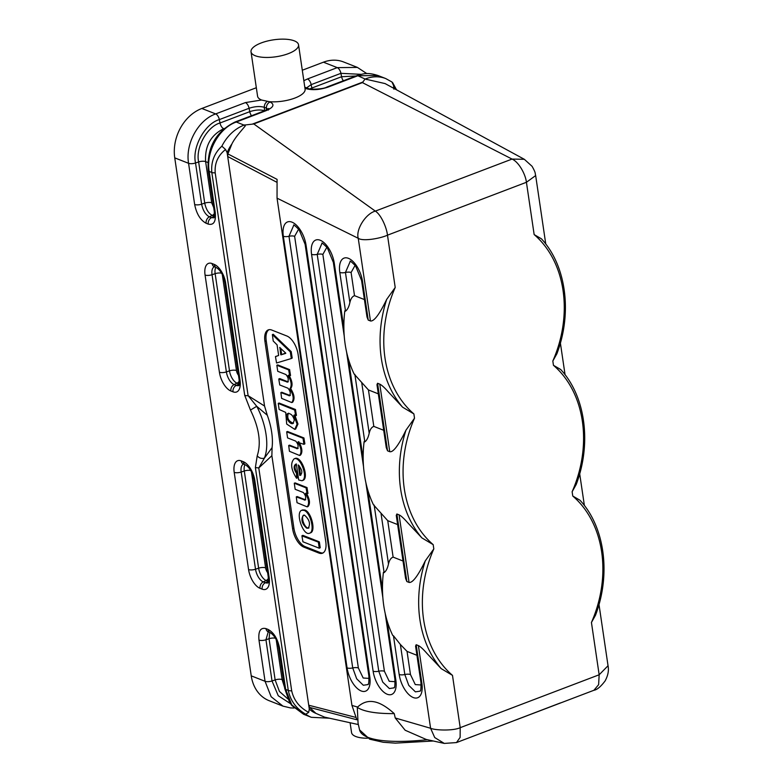 <?xml version="1.0" encoding="UTF-8"?>
<svg xmlns="http://www.w3.org/2000/svg" width="783" height="783" viewBox="0 0 783 783"><rect width="100%" height="100%" fill="white"/><g stroke="black" fill="none" stroke-linecap="round" stroke-linejoin="round"><path stroke-width="1.17" d="M298.538 44.788L305.096 89.184A24.019 8.554 171.6 0 1 293.703 98.482A24.019 8.554 171.6 0 1 269.303 101.692L261.532 100.018A24.019 8.554 171.6 0 1 257.578 96.201L251.02 51.805A24.019 8.554 -8.4 0 0 276.027 56.758A24.019 8.554 -8.4 0 0 298.538 44.788A24.019 8.554 -8.4 0 0 298.215 43.799A24.019 8.554 -8.4 0 0 261.209 42.948A24.019 8.554 -8.4 0 0 251.02 51.805M363.058 81.98L252.224 124.164L244.071 125.104L236.28 122.031L266.024 110.706C273.561 107.418 274.911 104.511 270.086 101.996L269.303 101.692M394.24 713.607A112.067 27.131 167.3 0 1 371.426 712.129A112.067 27.131 167.3 0 1 357.293 707.333L357.586 707.059C362.558 702.468 367.961 700.687 373.794 701.725C379.716 702.674 386.528 706.638 394.24 713.607L395.239 717.991L405.163 730.245L426.167 739.436L444.284 743.419L456.518 742.568L593.915 690.273L598.623 684.675L599.161 674.78L591.439 622.485L595.481 615.272C611.112 574.291 604.867 526.969 579.997 500.249L572.764 496.04L572.128 491.753L576.18 484.54C591.821 443.54 585.557 396.188 560.657 369.478L553.454 365.309L552.827 361.022L556.87 353.808C572.5 312.838 566.256 265.515 541.396 238.795L534.153 234.577L526.43 182.282C525.413 173.865 518.64 161.895 512.053 159.076L524.336 159.301L385.079 83.585L365.093 79.034L362.392 82.616L253.79 123.949L375.331 211.116C380.734 214.395 386.469 226.708 387.487 235.174C380.528 238.423 362.891 241.634 358.242 238.296L277.045 198.168L351.949 705.424L356.872 719.773L309.618 707.411L308.727 705.219L309.295 709.095L308.688 712.383L305.742 714.243C296.268 708.703 290.444 700.765 288.291 690.44L255.375 467.578L257.216 455.833C261.375 443.109 259.124 427.851 250.462 410.067L244.707 395.317L211.802 172.456L209.178 171.428L215.256 212.614C216.069 221.589 213.73 225.416 208.249 224.104A5.334 4.238 -68.5 0 1 211.479 217.674L213.876 217.801M302.297 70.235L323.428 62.19A40.021 31.8 -68.5 0 1 343.561 61.955L357.381 67.397L366.836 73.612M355.913 75.99L341.584 76.724L311.849 88.039L311.174 84.642L340.918 73.328L361.208 74.336M318.368 542.139L319.258 548.217L302.913 541.777L301.925 535.875L318.368 542.139L319.239 541.816L302.884 535.366L302.013 535.699M319.258 548.217L320.218 547.718L319.386 542.071L318.515 542.404M320.218 547.718L319.347 548.041M308.541 527.996C304.793 528.662 300.496 517.22 303.745 515.234M306.652 528.153L308.169 528.202C310.665 524.052 309.53 519.785 304.763 515.4L303.236 515.351C300.75 519.501 301.886 523.768 306.652 528.153M304.019 510.35C310.469 512.346 315.197 531.51 309.657 533.184C303.315 536.482 295.025 512.483 301.749 510.281L304.019 510.35M310.518 532.851C316.068 531.187 311.34 512.013 304.89 510.017L302.61 509.958M307.151 506.865L297.031 502.696L296.287 496.882L304.9 500.043C306.29 497.88 305.771 495.365 303.334 492.517L295.162 489.297L294.271 483.219L306.114 487.887L307.093 493.789L305.585 493.779C308.952 499.515 309.481 503.88 307.151 506.865L308.022 506.532C310.293 503.782 309.872 499.554 306.75 493.858M305.282 499.76L297.149 496.549L296.287 496.882M305.243 499.808L304.46 500.102M307.014 493.965L307.964 493.456L306.985 487.555L295.132 482.896L294.271 483.219M306.985 487.555L306.114 487.887M307.132 487.819L306.261 488.152M307.964 493.456L307.093 493.789M298.392 465.053L299.654 475.154L300.525 474.821L299.194 465.787M300.917 475.085L299.83 475.428C302.913 473.372 302.395 469.888 298.294 464.975L298.176 465.131M299.654 475.154L300.506 475.301M296.542 473.431L296.542 478.237C291.002 469.604 290.199 463.135 294.114 458.848C300.525 455.804 308.737 478.746 301.944 480.723L298.695 479.969L296.405 464.436L295.553 464.29C293.41 466.169 293.733 469.213 296.542 473.431L297.403 473.098C294.799 469.32 294.339 466.345 296.013 464.182M296.542 478.237L297.56 477.836L297.501 473.363L296.64 473.695M297.56 477.836L296.688 478.168M301.944 480.723L302.815 480.4C309.608 478.413 301.396 455.481 294.985 458.515L294.114 458.848M299.566 455.471L289.436 451.292L288.692 445.488L297.315 448.649C298.705 446.486 298.186 443.971 295.749 441.123L287.576 437.903L286.676 431.825L303.031 438.265L303.921 444.343L297.99 442.375C301.367 448.121 301.895 452.486 299.566 455.471L300.437 455.138C302.708 452.388 302.277 448.16 299.165 442.464M297.697 448.365L289.563 445.155L288.692 445.488M297.657 448.414L296.865 448.708M303.921 444.343L304.881 443.834L303.892 437.932L287.547 431.492L286.676 431.825M303.892 437.932L303.031 438.265M304.049 438.196L303.178 438.529M304.881 443.834L304.01 444.167M293.429 423.27C288.447 421.234 286.754 417.956 288.359 413.414M294.32 420.031C293.018 415.548 290.865 413.385 287.86 413.541C283.945 414.833 289.397 425.247 293.057 423.476L294.32 420.031M285.717 412.416L279.13 409.45L278.239 403.382L294.741 410.086L295.573 415.724L293.879 415.636L297.09 424.112L294.79 429.378L286.695 424.063L285.717 412.416M295.485 415.89L296.434 415.391L295.455 409.489L279.1 403.049L278.239 403.382M295.455 409.489L294.584 409.822M295.602 409.754L294.741 410.086M296.434 415.391L295.573 415.724M294.79 429.378L295.661 429.055L297.971 424.024L295.044 415.714M291.756 402.56L281.626 398.381L280.882 392.577L289.504 395.738C290.894 393.575 290.366 391.06 287.938 388.202L279.756 384.982L278.777 379.08L287.478 382.075C288.878 379.912 288.35 377.396 285.922 374.538L277.74 371.318L276.849 365.25L288.692 369.919L289.681 375.82L288.164 375.801C291.452 381.341 292.03 385.667 289.886 388.799L289.945 389.18C293.517 394.926 294.114 399.389 291.756 402.56L292.617 402.227C294.985 399.056 294.379 394.603 290.816 388.848L290.757 388.466C292.852 385.569 292.382 381.38 289.328 375.889M289.886 395.444L281.753 392.244L280.882 392.577M289.837 395.493L289.054 395.797M287.86 381.781L279.737 378.581L278.865 378.913M287.821 381.83L287.038 382.133M289.593 375.987L290.542 375.488L289.563 369.586L277.711 364.917L276.849 365.25M289.563 369.586L288.692 369.919M289.71 369.85L288.849 370.183M290.542 375.488L289.681 375.82M279.893 347.446L280.745 354.611L281.606 354.278L280.715 348.249M285.775 353.339L280.931 354.875L285.668 353.016L279.697 347.525M273.228 341.016L272.357 334.595L290.317 351.929L291.296 358.536L276.556 362.989L275.469 356.686L278.631 355.413L277.074 344.853L273.228 341.016M291.296 358.536L292.206 358.037L291.188 351.596L273.228 334.263L272.357 334.595M291.188 351.596L290.317 351.929M291.296 351.831L290.424 352.164M292.206 358.037L291.345 358.369M278.601 355.511L275.518 356.51M292.607 528.76L293.909 528.261A16.012 7.879 -110.8 0 0 305.145 546.622L303.843 547.121L318.926 553.062A16.012 7.879 -110.8 0 0 322.43 553.229A16.012 7.879 -110.8 0 0 325.787 541.826L298.098 354.366A16.012 7.879 -110.8 0 0 286.872 336.005L271.789 330.064A16.012 7.879 -110.8 0 0 268.275 329.897A16.012 7.879 -110.8 0 0 264.928 341.3L292.607 528.76A16.012 7.879 -110.8 0 0 303.843 547.121M323.056 552.915A16.012 7.879 69.2 0 1 320.227 552.563L305.145 546.622M293.909 528.261L266.23 340.801A16.012 7.879 69.2 0 1 268.951 329.712M308.688 712.383C299.468 707.45 293.801 700.256 291.687 690.792L258.781 467.94L271.877 455.696L272.083 447.631A45.365 22.316 -110.8 0 0 267.306 415.274L264.546 406.044L227.129 152.646L225.573 149.494C217.958 155.494 214.503 163.265 215.198 172.818L248.113 395.669A5.334 1.899 171.6 0 1 244.707 395.317M271.877 455.696L308.727 705.219L356.089 717.463M309.295 709.095A34.687 27.552 111.5 0 0 315.911 713.372L309.618 707.411M255.375 467.578L258.781 467.94L264.38 458.163L272.083 447.631M267.306 415.274L256.726 406.289A45.365 22.316 69.2 0 1 264.37 458.163C261.581 458.897 259.193 458.124 257.216 455.833M250.462 410.067L256.726 406.299L248.113 395.669L264.546 406.044M231.856 144.072L227.882 153.918L227.696 156.522L277.074 182.39M277.045 198.168L277.074 179.366L227.892 153.928M383.699 430.288L373.814 426.392C371.612 427.156 370.075 429.446 369.185 433.253C368.245 437.56 366.787 440.438 364.819 441.866L364.115 441.592A112.067 89.027 111.5 0 0 373.452 504.771L387.742 520.675L397.627 524.571M396.286 515.39L396.873 513.991L406.847 581.544L405.594 578.402L396.267 515.39M406.847 581.544L409.059 582.415C412.612 583.061 418.014 575.877 425.277 560.873L433.811 548.922A109.395 86.913 111.5 0 0 452.486 675.367L441.191 668.633L426.941 653.413C423.221 649.146 420.373 646.543 418.386 645.593L416.174 644.722L421.89 683.432A20.104 9.895 69.2 0 1 413.277 697.545A20.104 9.895 69.2 0 1 399.173 674.486L393.457 635.776L400.377 644.478L404.821 674.525A5.334 1.899 171.6 0 1 399.173 674.486M364.398 299.556L354.513 295.671C352.311 296.434 350.764 298.714 349.884 302.522L345.45 272.464L350.197 261.473C349.658 260.338 351.459 261.816 355.59 265.917L361.589 280.51A5.334 1.899 -8.4 0 0 362.519 281.381L368.235 320.09L370.447 320.961C374 321.607 379.412 314.423 386.675 299.419L395.209 287.469A109.395 86.913 111.5 0 0 413.884 413.913L402.579 407.18L388.329 391.95C384.619 387.693 381.761 385.089 379.775 384.14L377.563 383.269L387.546 450.822L389.748 451.693C393.154 452.564 398.567 445.38 405.976 430.151L414.51 418.2A109.395 86.913 111.5 0 0 433.185 544.645L421.89 537.901L407.64 522.682C403.92 518.415 401.072 515.811 399.085 514.862L396.873 513.991M349.874 302.522C348.944 306.838 347.486 309.706 345.518 311.145L344.814 310.861A112.067 89.027 111.5 0 0 354.141 374.039L368.441 389.944L378.316 393.839M368.235 320.09L366.992 316.949L361.589 280.51M387.546 450.822L386.293 447.67M386.273 447.68L376.966 384.668L377.563 383.269M395.209 287.469L387.487 235.174L526.43 182.282L535.66 175.568C534.858 172.622 536.003 173.356 532.097 166.329L524.336 159.301M362.392 82.616L512.053 159.076L375.331 211.116C365.749 213.602 355.609 229.634 358.242 238.296L370.447 320.961M444.284 743.419L434.722 737.547L430.591 728.268C435.074 730.353 453.298 731.019 460.208 727.671L460.12 737.4L456.509 742.558M420.089 691.105L420.07 691.125C419.58 690.038 421.264 694.541 420.951 682.561L415.577 646.122L416.174 644.722M400.387 644.478L407.043 651.397L416.928 655.293M403.01 561.019L393.125 557.124C390.923 557.888 389.376 560.168 388.485 563.975C387.546 568.292 386.097 571.169 384.12 572.598L383.425 572.324A112.067 89.027 111.5 0 0 392.753 635.493L393.457 635.776M351.949 705.424L357.586 707.059M395.239 717.991L430.591 728.268L418.386 645.593M358.066 723.218L357.293 707.333M560.354 702.948L488.465 730.412M593.915 690.273C597.028 689.803 600.757 686.681 605.112 680.926C608.039 675.484 609.017 670.424 608.039 665.746L599.161 674.78L460.208 727.671L452.486 675.367M393.869 89.184L393.585 85.543L391.94 81.98M269.753 632.468L269.049 638.722L275.136 679.918L279.404 691.409L287.752 698.847M290.483 703.663L278.259 695.754L272.024 680.965L265.946 639.77L269.049 638.722A5.334 1.899 -8.4 0 1 275.469 638.233M294.105 708.028L290.493 707.92L282.957 706.129L269.127 700.687A40.021 31.8 -68.5 0 1 251.235 675.846L265.055 681.288L258.977 640.093A5.334 1.899 -8.4 0 0 265.946 639.77L268.226 631.92M224.212 128.481L223.684 128.686A5.334 2.623 -110.8 0 1 220.013 123L219.338 119.603C204.98 123.538 191.884 147.39 195.535 162.981L201.623 204.177C202.924 210.49 205.508 214.708 209.374 216.842L211.479 217.674L214.366 216.274L212.262 215.442C208.503 213.368 205.998 209.267 204.725 203.13L198.647 161.934C195.368 147.948 207.113 126.523 220.013 123L249.757 111.675L249.082 108.279L219.338 119.603A5.334 2.623 -110.8 0 0 215.668 113.917C198.197 120.024 185.199 143.71 188.566 163.304L174.746 157.863A40.021 31.8 -68.5 0 1 201.848 108.465L256.335 87.735M227.129 152.646A34.687 27.552 -68.5 0 1 231.837 144.062C235.233 137.142 241.839 130.262 245.265 125.916A5.334 2.623 69.2 0 0 244.071 125.104A40.021 31.8 111.5 0 0 221.863 146.186C214.278 153.223 210.921 161.973 211.802 172.456A5.334 1.899 171.6 0 0 215.198 172.818M174.746 157.863L251.235 675.846M315.921 713.362L324.534 717.13L358.369 724.559M221.863 146.186L225.573 149.494M245.265 125.916L244.629 124.888M252.234 124.164L253.79 123.949M367.433 738.232A24.019 8.554 171.6 0 1 351.557 732.575L350.099 722.748M304.959 88.264L305.546 88.499C311.957 90.417 319.474 89.937 328.116 87.079L357.86 75.755L365.093 79.034M323.428 62.19L337.248 67.632L357.381 67.416M306.623 87.833L311.174 84.642A5.334 2.623 69.2 0 0 307.504 78.956L337.248 67.632A5.334 2.623 69.2 0 1 340.918 73.328L341.584 76.724A5.334 2.623 69.2 0 0 343.355 80.776M312.143 89.203A5.334 2.623 69.2 0 1 311.849 88.039L309.902 88.919M304.832 87.402A5.334 4.238 -68.5 0 1 306.114 87.637L305.81 87.53M307.504 78.956L303.843 80.708M305.546 88.499A5.334 4.238 -68.5 0 1 308.238 88.469C309.314 89.663 323.399 89.37 326.942 87.021L356.686 75.697C363.478 73.817 366.757 72.007 377.993 75.511L357.86 75.755A5.334 2.623 -110.8 0 0 356.686 75.697M328.116 87.079A5.334 2.623 -110.8 0 0 326.912 87.03M367.932 684.587L363.322 685.262L356.676 678.792L352.722 667.938L288.976 236.29L293.733 225.289C293.194 224.153 294.985 225.631 299.116 229.732L305.116 244.325A5.334 1.899 -8.4 0 0 306.055 245.196L369.791 676.845A20.104 9.895 69.2 0 1 361.178 690.958A20.104 9.895 69.2 0 1 347.075 667.899L283.329 236.251A5.334 1.899 -8.4 0 0 288.976 236.29A5.334 1.899 -8.4 0 1 294.623 236.329L298.646 229.125M369.096 678.411L363.175 678L358.369 667.977A5.334 1.899 -8.4 0 0 352.722 667.938A5.334 1.899 171.6 0 1 347.075 667.899M367.99 684.518L367.971 684.538C367.491 683.451 369.165 687.954 368.862 675.974A5.334 1.899 -8.4 0 0 369.791 676.845M358.369 667.977L294.623 236.329M283.329 236.251A20.104 9.895 69.2 0 1 291.951 222.137A20.104 9.895 69.2 0 1 306.055 245.196M393.976 687.875L389.366 688.551L382.73 682.091L378.766 671.227L317.213 254.377L321.96 243.386C321.431 242.25 323.222 243.728 327.353 247.82L333.352 262.413A5.334 1.899 -8.4 0 0 334.292 263.294L343.874 328.204M395.151 681.699L389.22 681.298L384.414 671.266A5.334 1.899 -8.4 0 0 378.766 671.227A5.334 1.899 171.6 0 1 373.119 671.188L311.565 254.338A5.334 1.899 -8.4 0 0 317.213 254.377A5.334 1.899 -8.4 0 1 322.86 254.416L326.883 247.213M394.045 687.817L394.025 687.826C393.536 686.75 395.209 691.252 394.906 679.272A5.334 1.899 -8.4 0 0 395.846 680.143A20.104 9.895 69.2 0 1 387.223 694.247A20.104 9.895 69.2 0 1 373.119 671.188M348.455 359.221L363.175 458.936M367.756 489.952L382.486 589.668M387.066 620.674L395.846 680.143M384.414 671.266L322.86 254.416M311.565 254.338A20.104 9.895 69.2 0 1 320.178 240.234A20.104 9.895 69.2 0 1 334.292 263.294M433.273 741.002L395.298 743.136L383.21 742.264L369.703 739.201L359.573 729.893A112.067 27.131 -12.7 0 0 377.7 739.906A112.067 27.131 -12.7 0 0 427.361 739.7M298.48 442.189L297.99 442.375M288.653 375.615L288.164 375.801M290.757 388.466L289.886 388.799M290.816 388.848L289.945 389.18M266.23 340.801L264.928 341.3M320.227 552.563L318.926 553.062M409.059 582.415L399.085 514.862M354.513 295.671L351.097 272.504A5.334 1.899 -8.4 0 0 345.45 272.464A5.334 1.899 171.6 0 1 339.802 272.435A20.104 9.895 69.2 0 1 348.415 258.321A20.104 9.895 69.2 0 1 362.519 281.381M345.518 311.145L339.802 272.435M351.097 272.504L355.12 265.31M389.748 451.693L379.775 384.14M373.814 426.392L368.441 389.944M369.194 433.253L361.775 383.024M364.819 441.866L354.846 374.313M402.579 407.18A112.067 89.027 -68.5 0 1 386.675 299.419M413.884 413.913L414.51 418.2M421.89 537.901A112.067 89.027 -68.5 0 1 405.976 430.151M433.185 544.645L433.811 548.922M441.191 668.633A112.067 89.027 -68.5 0 1 425.277 560.873M420.031 691.164L415.411 691.849L408.775 685.379L404.821 674.525A5.334 1.899 -8.4 0 1 410.468 674.555L407.043 651.397M420.951 682.551A5.334 1.899 -8.4 0 0 421.89 683.432M421.195 684.988L415.274 684.587L410.468 674.555M393.125 557.124L387.742 520.675M388.495 563.966L381.076 513.756M384.12 572.598L374.147 505.045M572.128 491.753A109.395 86.913 111.5 0 0 582.337 421.097A109.395 86.913 111.5 0 0 553.454 365.309M591.439 622.485A109.395 86.913 111.5 0 0 601.638 551.819A109.395 86.913 111.5 0 0 572.764 496.04M552.827 361.022A109.395 86.913 111.5 0 0 563.026 290.366A109.395 86.913 111.5 0 0 534.153 234.577M366.836 79.631A5.334 2.623 -110.8 0 0 365.651 78.819A40.021 31.8 -68.5 0 1 385.765 78.574L377.993 75.511M393.585 85.543L396.012 89.536M222.294 274.559L236.466 370.535A5.412 2.662 -110.8 0 0 238.472 375.272M238.707 385.5A11.05 5.432 69.2 0 1 236.251 385.402L239.138 384.003L237.024 383.171A10.737 5.285 -110.8 0 1 229.497 370.858L215.139 273.678L212.036 274.716L226.385 371.905L229.497 370.858A5.334 1.899 171.6 0 1 236.466 370.535M215.854 267.414A10.737 5.285 -110.8 0 0 215.139 273.678A5.334 1.899 171.6 0 1 221.56 273.179M239.265 381.125A5.334 4.238 111.5 0 1 237.024 383.171L234.137 384.57A11.05 5.432 69.2 0 1 226.385 371.905A5.334 1.899 171.6 0 1 219.416 372.228L205.068 275.039A5.334 1.899 171.6 0 0 212.036 274.716A11.05 5.432 69.2 0 1 214.385 266.837M230.897 390.991A5.334 4.238 111.5 0 1 234.137 384.57L236.251 385.402A5.334 4.238 -68.5 0 0 233.011 391.823L230.897 390.991A16.365 8.055 69.2 0 1 219.416 372.228M214.434 266.856A5.334 4.238 -68.5 0 1 212.085 263.558L214.19 264.39A16.365 8.055 69.2 0 1 225.68 283.162L240.029 380.342A16.365 8.055 69.2 0 1 233.011 391.823M205.068 275.039A16.365 8.055 69.2 0 1 212.085 263.558M214.611 266.768L216.578 267.708A5.334 4.238 -68.5 0 1 214.19 264.39M216.578 267.708C220.718 270.507 223.429 275.371 224.741 282.291A5.334 1.899 -8.4 0 0 225.68 283.162M224.741 282.291L239.089 379.471A5.334 1.899 -8.4 0 0 240.029 380.342M243.523 464.162A11.05 5.432 -110.8 0 0 241.174 472.041L244.286 471.004A10.737 5.285 69.2 0 1 244.991 464.74M250.697 470.505A5.334 1.899 -8.4 0 0 244.286 471.004L258.635 568.184L255.522 569.231L241.174 472.041A5.334 1.899 171.6 0 1 234.205 472.364A16.365 8.055 69.2 0 1 241.223 460.884L243.337 461.716A16.365 8.055 69.2 0 1 254.818 480.488A5.334 1.899 171.6 0 1 253.878 479.597M268.403 578.451A5.334 4.238 -68.5 0 1 266.161 580.497L268.275 581.329L265.388 582.728L263.274 581.896A5.334 4.238 111.5 0 0 260.044 588.317A16.365 8.055 69.2 0 1 248.563 569.554A5.334 1.899 171.6 0 0 255.522 569.231A11.05 5.432 -110.8 0 0 263.274 581.896L266.161 580.497A10.737 5.285 69.2 0 1 258.635 568.184A5.334 1.899 -8.4 0 1 265.603 567.861L251.431 471.885M267.61 572.598A5.412 2.662 69.2 0 1 265.603 567.861M243.748 464.094L245.715 465.033C249.855 467.833 252.576 472.697 253.878 479.617L268.226 576.797A5.334 1.899 -8.4 0 0 269.166 577.668A16.365 8.055 69.2 0 1 262.148 589.149A5.334 4.238 111.5 0 1 265.388 582.728A11.05 5.432 -110.8 0 0 267.845 582.826M262.148 589.149L260.044 588.317M248.563 569.554L234.205 472.364M243.572 464.182A5.334 4.238 -68.5 0 1 241.223 460.884M245.715 465.033A5.334 4.238 -68.5 0 1 243.337 461.716M254.818 480.488L269.166 577.668M283.485 680.143L282.105 679.595A5.334 1.899 171.6 0 0 275.136 679.918L272.024 680.965A5.334 1.899 171.6 0 1 265.055 681.288L271.133 696.733L282.957 706.119M284.552 687.327L282.105 679.595L276.193 639.613M268.344 631.91A5.334 4.238 -68.5 0 1 265.985 628.612L268.099 629.444C273.854 632.556 277.681 638.811 279.58 648.216L285.668 689.402L291.736 704.847L303.559 714.233L291.893 705.561L289.514 702.165L284.728 688.531A5.334 1.899 -8.4 0 0 285.668 689.402L288.291 690.44A5.334 1.899 171.6 0 0 291.687 690.792M258.977 640.093C258.165 631.127 260.504 627.3 265.985 628.612M268.51 631.822L270.487 632.752A5.334 4.238 -68.5 0 1 268.099 629.444M270.487 632.752C274.735 635.865 277.446 640.729 278.64 647.335A5.334 1.899 -8.4 0 0 279.58 648.216M251.519 115.727A5.334 2.623 -110.8 0 1 249.757 111.675C255.405 109.826 260.338 109.512 264.556 110.736L264.311 107.32C259.976 106.048 254.906 106.371 249.082 108.279A5.334 2.623 -110.8 0 0 245.412 102.593L215.668 113.917L201.848 108.465M207.828 162.482L205.616 161.611C204.706 146.147 210.725 135.175 223.684 128.686L223.879 128.764M211.694 202.807A5.334 1.899 171.6 0 0 204.725 203.13L201.623 204.177A5.334 1.899 171.6 0 1 194.654 204.5L188.566 163.304A5.334 1.899 171.6 0 0 195.535 162.981L198.647 161.934A5.334 1.899 -8.4 0 1 205.616 161.611L211.694 202.807L213.7 207.544M208.249 224.104L206.135 223.272A5.334 4.238 111.5 0 1 209.374 216.842L212.262 215.442A5.334 4.238 111.5 0 0 214.493 213.397M267.962 109.131L266.426 108.152L266.553 109.923M270.086 101.996A5.334 4.238 -68.5 0 0 266.426 108.152L264.311 107.32A5.334 4.238 -68.5 0 1 267.228 101.536M208.239 170.547A5.334 1.899 -8.4 0 0 209.178 171.428C205.812 151.824 218.8 128.148 236.28 122.031A5.334 2.623 69.2 0 0 235.106 121.972C215.716 131.603 206.761 147.791 208.239 170.547L214.317 211.743A5.334 1.899 -8.4 0 0 215.256 212.614M206.135 223.272C200.379 220.16 196.553 213.906 194.654 204.5M261.532 100.018L245.412 102.593M264.82 110.667A5.334 2.623 69.2 0 1 266.024 110.706M329.369 718.197L311.35 717.316A40.021 31.8 -68.5 0 1 305.742 714.243M306.124 87.637L308.238 88.469M305.116 244.325L368.862 675.974M333.352 262.413L344.236 336.161M346.556 351.851L363.547 466.883M365.857 482.582L382.848 597.615M385.167 613.304L394.906 679.272M308.13 528.222L308.991 527.889M304.156 514.999L303.285 515.331M309.569 533.213L310.44 532.88M301.827 510.252L302.698 509.919M305.752 499.72L304.881 500.053M306.407 493.065L305.546 493.398M296.424 463.957L295.553 464.29M298.166 448.326L297.295 448.659M298.822 441.671L297.951 442.004M287.89 413.522L288.761 413.189M294.711 414.931L293.84 415.264M290.346 395.415L289.485 395.748M288.33 381.752L287.459 382.084M288.986 375.096L288.124 375.429M358.046 723.11L359.573 729.893M488.093 730.549L489.483 730.196M565.072 374.783L560.383 343.013M584.382 505.515L579.684 473.744M608.039 665.746L598.995 604.476M545.771 244.051L535.66 175.568M391.999 82.019L385.784 78.584M396.521 89.81L392.606 82.587M239.089 379.471C239.275 384.179 239.128 386.225 238.639 385.608L238.923 385.412M268.226 576.797C268.422 581.505 268.266 583.55 267.776 582.934L268.06 582.738M278.64 647.335L284.728 688.531M214.317 211.743L214.151 217.684M268.383 110.08L268.755 108.494L264.85 110.657L235.106 121.972M311.35 717.316L303.559 714.253"/></g></svg>
